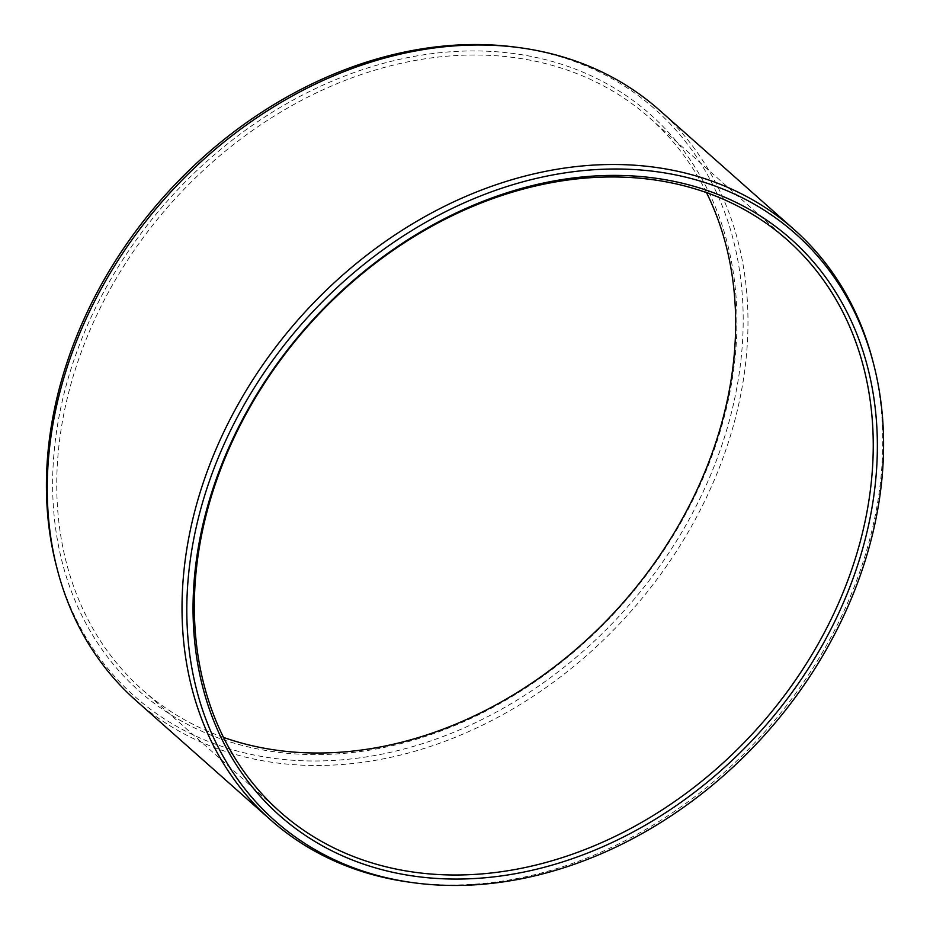 <?xml version="1.0" encoding="UTF-8"?>
<svg xmlns="http://www.w3.org/2000/svg" width="930" height="930" viewBox="0 0 930 930"><rect width="100%" height="100%" fill="white"/><g stroke="black" fill="none" stroke-linecap="round" stroke-linejoin="round"><path stroke-width="0.7" stroke-dasharray="4.65 3.49" d="M735.363 354.853A385.276 304.017 131.6 0 0 427.754 54.207A385.276 304.017 131.6 0 0 54.231 450.69A385.276 304.017 -48.4 0 0 361.851 751.335A385.276 304.017 -48.4 0 0 735.363 354.853M706.475 192.591A382.218 301.599 131.6 0 0 649.745 117.994A382.218 301.599 131.6 0 0 290.892 106.171A382.218 301.599 131.6 0 0 58.334 451.55A382.218 301.599 -48.4 0 0 142.662 690.037L280.256 812.006M223.526 737.409A382.218 301.599 -48.4 0 1 142.662 690.037M409.967 882.256A394.518 311.306 -48.4 0 0 881.129 475.672A394.518 311.306 131.6 0 0 872.642 360.317M659.312 110.042A394.518 311.306 131.6 0 1 746.348 356.19A394.518 311.306 -48.4 0 1 506.304 712.682A394.518 311.306 -48.4 0 1 135.908 700.476M56.463 566.265A392.286 309.55 -48.4 0 0 419.93 744.453A392.286 309.55 -48.4 0 0 741.57 353.981A392.286 309.55 131.6 0 0 516.534 47.267M649.745 117.994L787.338 239.963"/><path stroke-width="1.4" d="M223.526 737.409A382.218 301.599 -48.4 0 0 734.072 356.481A382.218 301.599 131.6 0 0 706.475 192.591M871.666 478.45A382.218 301.599 -48.4 0 1 639.108 823.829A382.218 301.599 -48.4 0 1 280.256 812.006A382.218 301.599 -48.4 0 1 195.928 573.519A382.218 301.599 131.6 0 1 428.486 228.141A382.218 301.599 131.6 0 1 787.338 239.963A382.218 301.599 131.6 0 1 871.666 478.45M875.769 479.31A385.276 304.017 131.6 0 0 568.149 178.665A385.276 304.017 131.6 0 0 194.637 575.147A385.276 304.017 -48.4 0 0 502.247 875.793A385.276 304.017 -48.4 0 0 875.769 479.31M413.466 882.733A392.286 309.55 -48.4 0 0 881.966 478.439A392.286 309.55 131.6 0 0 873.537 363.735A392.286 309.55 131.6 0 0 510.07 185.547A392.286 309.55 131.6 0 0 188.43 576.019A392.286 309.55 -48.4 0 0 413.466 882.733L409.967 882.256A394.518 311.306 -48.4 0 1 270.688 819.958A394.518 311.306 -48.4 0 1 183.652 573.81A394.518 311.306 131.6 0 1 423.696 217.318A394.518 311.306 131.6 0 1 794.092 229.524A394.518 311.306 131.6 0 1 872.642 360.317L873.537 363.735M270.688 819.958L135.908 700.476A394.518 311.306 -48.4 0 1 57.358 569.683A394.518 311.306 -48.4 0 1 48.872 454.328A394.518 311.306 131.6 0 1 520.033 47.744A394.518 311.306 131.6 0 1 659.312 110.042L794.092 229.524M520.033 47.744L516.534 47.267A392.286 309.55 131.6 0 0 48.035 451.562A392.286 309.55 -48.4 0 0 56.463 566.265L57.358 569.683"/></g></svg>

